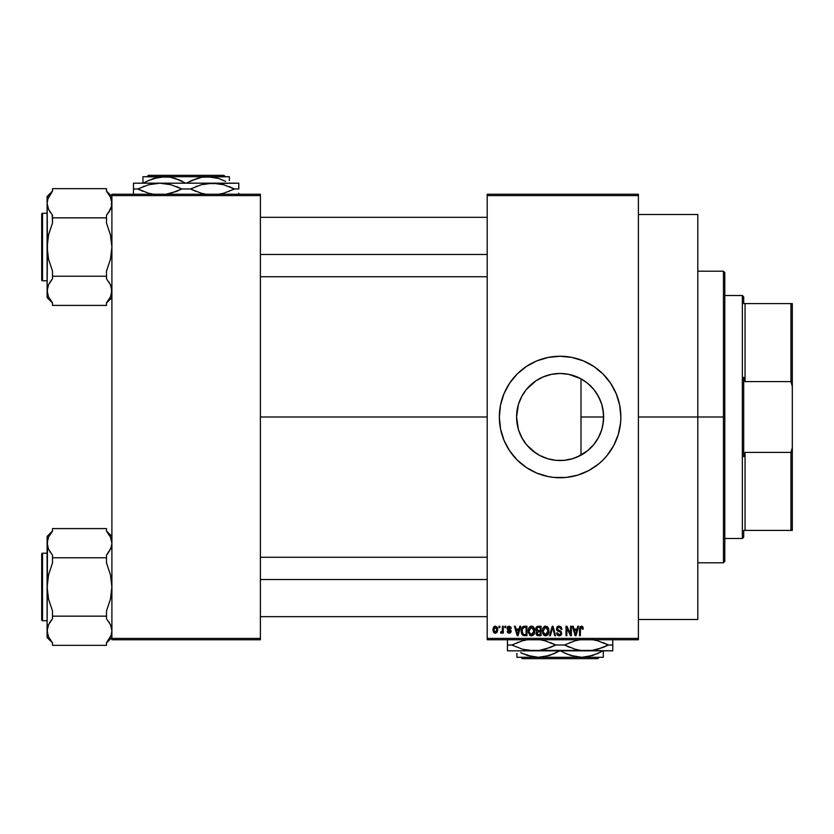 <?xml version="1.0" encoding="UTF-8"?>
<svg xmlns="http://www.w3.org/2000/svg" width="834" height="834" viewBox="0 0 834 834"><rect width="100%" height="100%" fill="white"/><g stroke="black" fill="none" stroke-linecap="round" stroke-linejoin="round"><path stroke-width="1.25" d="M602.815 425.34L603.628 417A43.524 43.524 0 0 1 560.104 460.524A43.524 43.524 0 0 1 516.58 417L518.394 429.437M602.315 427.581L602.763 425.632M594.757 443.323L596.195 441.322M596.466 440.915L597.102 439.914M587.876 450.506L592.359 446.211M576.982 457.115L587.553 450.767M572.906 458.596L576.575 457.282M565.9 460.139L572.551 458.71M549.095 459.107L551.462 459.659M551.785 459.722L552.848 459.92M526.681 444.887L535.741 453.071M536.179 453.362L537.127 453.967M518.508 429.823L522.313 438.601L526.15 444.23M499.347 417.031A60.746 60.746 0 0 0 500.515 428.843L503.976 440.248L509.584 450.746L517.143 459.961L526.348 467.509L536.856 473.128L548.251 476.579L554.141 477.455L566.057 477.455L577.733 475.13A60.746 60.746 0 0 0 588.658 470.616M500.515 428.864A60.746 60.746 0 0 0 517.122 459.93M517.174 459.982A60.746 60.746 0 0 0 521.5 463.912M521.615 464.006A60.746 60.746 0 0 0 542.423 475.119M542.507 475.151A60.746 60.746 0 0 0 548.188 476.568M548.303 476.589A60.746 60.746 0 0 0 571.905 476.589M571.999 476.568A60.746 60.746 0 0 0 577.722 475.14M588.814 470.532A60.746 60.746 0 0 0 598.572 464.017M598.708 463.902A60.746 60.746 0 0 0 603.013 459.993M603.097 459.92A60.746 60.746 0 0 0 607.037 455.572M607.089 455.51A60.746 60.746 0 0 0 616.211 440.289M616.243 440.206A60.746 60.746 0 0 0 618.223 434.67M577.733 475.13L588.741 470.574L598.635 463.965L603.055 459.961L607.058 455.541L613.678 445.637L618.234 434.639A60.746 60.746 0 0 0 620.548 422.994M620.559 422.911A60.746 60.746 0 0 0 620.85 417.063M618.234 434.639L620.559 422.953L620.85 417A60.746 60.746 0 0 1 560.104 477.746A60.746 60.746 0 0 1 499.347 417L500.515 428.853M638.396 417L697.797 417L697.797 214.505L697.797 417L638.396 417M260.396 417L487.202 417L260.396 417M517.09 423.662L516.871 422.056M518.206 428.812L517.799 427.227M525.806 443.803L524.857 442.531M522.803 439.435L522.324 438.621M529.152 447.608L528.558 446.993M533.958 451.799L532.926 450.996M542.819 456.949L542.048 456.605M538.483 454.78L537.826 454.394M559.666 460.524L558.332 460.493M554.516 460.159L553.661 460.045M571.384 459.034L569.768 459.44M576.273 457.407L575.012 457.887M581.548 454.874L580.839 455.27M586.563 451.548L585.332 452.466M590.566 448.077L589.753 448.859M600.219 433.878L599.886 434.66M597.905 438.569L597.53 439.205M603.316 422.192L603.097 423.745M487.202 194.249L638.396 194.249L487.202 194.249L487.202 195.604L638.396 195.604L638.396 638.396L487.202 638.396L487.202 194.249M487.202 639.751L638.396 639.751L638.396 194.249L638.396 195.604L487.202 195.604L487.202 638.396L638.396 638.396L638.396 639.751L487.202 639.751L487.202 638.396L487.202 639.751M498.982 626.251L498.982 627.595L499.837 627.595L499.837 626.251L498.982 626.251L499.837 626.251L498.982 626.251L498.982 627.595L499.837 627.595L499.837 626.251L499.837 627.595L498.982 627.595L498.982 626.251M504.872 626.251L504.872 627.595L505.727 627.595L505.727 626.251L504.872 626.251L505.727 626.251L504.872 626.251L504.872 627.595L505.727 627.595L505.727 626.251L505.727 627.595L504.872 627.595L504.872 626.251M519.801 626.251L519.061 629.076L516.09 629.076L515.349 626.251L514.442 626.251L517.184 635.696L518.091 635.696L520.708 626.251L519.801 626.251L520.708 626.251L519.801 626.251L519.061 629.076L516.09 629.076L515.349 626.251L514.442 626.251L517.184 635.696L518.091 635.696L520.708 626.251L518.091 635.696L517.184 635.696L514.442 626.251L515.349 626.251M533.969 627.606L531.508 626.125L529.048 627.575L528.193 630.963L531.498 635.821C533.896 635.185 535.001 633.527 534.823 630.848L533.51 627.012L530.768 626.219L528.641 628.356L528.339 632.589L530.309 635.55L533.395 635.07L534.792 631.682L533.969 627.616M548.084 627.606L545.248 626.146L542.653 628.638L542.715 633.486L543.799 635.133L545.613 635.821L548.261 634.09L548.918 631.265L548.47 628.367L545.613 626.125L543.153 627.575L542.309 630.963L545.613 635.821C548.011 635.185 549.116 633.527 548.928 630.848L548.084 627.606M561.939 629.316L561.084 629.441L561.939 629.316L559.093 626.125L557.143 626.887L556.726 630.202L560.427 632.109L560.834 633.204L560.385 634.33L559.051 634.716L557.519 632.881L556.664 632.996L557.331 635.008L560.229 635.654L561.657 633.736L561.074 631.494L557.321 629.232L557.55 627.898L559.02 627.231L560.531 627.877L561.084 629.441L561.939 629.316L561.219 627.074L559.395 626.136M577.733 626.251L576.992 629.076L574.011 629.076L573.271 626.251L572.374 626.251L575.116 635.696L576.023 635.696L578.629 626.251L577.733 626.251L578.629 626.251L577.733 626.251L576.992 629.076L574.011 629.076L573.271 626.251L572.374 626.251L575.116 635.696L576.023 635.696L578.629 626.251L576.023 635.696L575.116 635.696L572.374 626.251L573.271 626.251M620.85 417L619.683 405.147L616.222 393.752L610.613 383.254L603.055 374.039L593.85 366.491L583.352 360.872L571.947 357.421L560.104 356.254L548.251 357.421L536.856 360.872L526.348 366.491L517.143 374.039L509.584 383.254L503.976 393.752L500.515 405.147L499.347 417A60.746 60.746 0 0 1 560.104 356.254A60.746 60.746 0 0 1 620.85 417M583.3 629.076L582.434 629.19L583.3 629.076L582.528 626.501L580.057 626.761L579.494 635.696L580.349 635.696L580.527 627.793L581.84 627.345L582.434 629.19L583.3 629.076L582.789 626.793M570.529 626.251L570.529 633.809L566.911 626.251L565.994 626.251L565.994 635.696L566.849 635.696L566.849 628.127L570.477 635.696L571.394 635.696L571.394 626.251L570.529 626.251L571.394 626.251L570.529 626.251L570.529 633.809L566.911 626.251L565.994 626.251L565.994 635.696L566.849 635.696L566.849 628.127L570.477 635.696L571.394 635.696L571.394 626.251L571.394 635.696L570.477 635.696M552.202 626.251L549.502 635.696L550.409 635.696L552.671 627.356L554.704 635.696L555.59 635.696L553.046 626.251L552.202 626.251L553.046 626.251L552.202 626.251L549.502 635.696L550.409 635.696L552.671 627.356L554.704 635.696L555.59 635.696L553.046 626.251L555.59 635.696L554.704 635.696L552.671 627.356L550.409 635.696L549.502 635.696L552.202 626.251M538.42 626.251L536.846 626.615L535.949 627.95L535.855 629.712L536.971 631.338L536.199 634.257L537.471 635.581L541.078 635.696L541.078 626.251L538.42 626.251L541.078 626.251L538.42 626.251L535.803 629.024L536.971 631.338L536.043 633.329L538.41 635.696L541.078 635.696L541.078 626.251L541.078 635.696L538.41 635.696M524.45 626.251L521.813 627.835L521.406 633.058L522.897 635.393L526.963 635.696L526.963 626.251L524.45 626.251C522.053 626.751 520.969 628.336 521.198 631.025L523.199 635.529L526.963 635.696L526.963 626.251L526.963 635.696M509.157 626.125L507.625 626.761L507.082 628.346L507.656 629.879L510.21 631.109L509.355 632.255L507.208 631.286L507.77 632.714L509.199 633.246L510.606 632.714L511.096 630.879L507.958 627.95L509.355 627.126L510.398 628.461L511.252 628.336L510.981 627.283L509.157 626.125L507.082 628.346L510.272 631.421L509.167 632.266L507.208 631.286L509.199 633.246L511.127 631.286L508.167 628.794L509.094 627.105L510.398 628.461L511.252 628.336L509.157 626.125M502.422 626.251L502.256 631.213L500.827 631.891L500.577 632.881L501.599 633.214L502.422 632.026L502.422 633.121L503.277 633.121L503.277 626.251L502.422 626.251L503.277 626.251L502.422 626.251L502.256 631.213L500.827 631.891L500.577 632.881L501.39 633.246L502.422 632.026L502.422 633.121L503.277 633.121L503.277 626.251L503.277 633.121L502.422 633.121M495.365 626.125L493.759 626.876L492.988 629.149L493.457 632.047L495.062 633.225L496.939 632.516L497.752 629.983L497.283 627.356L495.365 626.125L492.967 629.753L495.365 633.246L497.752 629.691L495.511 626.136M603.097 410.213L603.305 411.777M601.939 405.011L602.315 406.398M599.865 399.298L600.209 400.101M597.081 394.055L597.884 395.399M594.037 389.749L594.757 390.677M589.69 385.079L590.535 385.881M585.312 381.524L586.552 382.431M580.839 378.73L581.548 379.126M575.001 376.103L576.263 376.593M569.758 374.56L571.353 374.956M564.701 373.715L565.859 373.861M558.3 373.517L559.656 373.476M552.827 374.091L554.495 373.841M547.855 375.237L549.085 374.893M542.048 377.395L543.09 376.937M537.127 380.033L538.483 379.22M532.926 382.994L533.958 382.201M528.6 386.966L529.163 386.382M524.857 391.459L525.806 390.197M522.063 395.837L522.814 394.555M517.799 406.773L518.206 405.188M516.871 411.944L517.09 410.349M111.902 639.751L260.396 639.751L260.396 638.396L111.902 638.396L111.902 195.604L260.396 195.604L260.396 638.396L260.396 194.249L111.902 194.249L260.396 194.249L260.396 195.604L111.902 195.604L111.902 194.249L111.902 638.396L260.396 638.396L260.396 639.751L111.902 639.751L111.902 638.396L111.902 639.751M697.797 619.495L697.797 417L697.797 619.495L638.396 619.495M620.85 416.937A60.746 60.746 0 0 0 620.559 411.089M620.548 411.006A60.746 60.746 0 0 0 618.244 399.403M618.223 399.33A60.746 60.746 0 0 0 616.243 393.794M616.211 393.711A60.746 60.746 0 0 0 607.089 378.49M607.037 378.428A60.746 60.746 0 0 0 603.097 374.08M603.013 374.007A60.746 60.746 0 0 0 598.708 370.098M598.572 369.983A60.746 60.746 0 0 0 588.814 363.468M588.658 363.384A60.746 60.746 0 0 0 577.754 358.87M577.722 358.86A60.746 60.746 0 0 0 571.999 357.432M571.905 357.411A60.746 60.746 0 0 0 548.303 357.411M548.188 357.432A60.746 60.746 0 0 0 542.507 358.849M542.423 358.881A60.746 60.746 0 0 0 521.615 369.994M521.5 370.087A60.746 60.746 0 0 0 517.174 374.018M517.122 374.07A60.746 60.746 0 0 0 500.515 405.136M500.515 405.157A60.746 60.746 0 0 0 499.347 416.969M593.85 366.491L588.741 363.426M580.568 359.798L579.161 359.318M579.359 474.619L583.352 473.128M593.85 467.509L595.132 466.633M613.678 445.637L616.222 440.248M619.683 428.853L620.027 426.977M518.05 405.783L516.58 417L518.446 404.365L521.719 396.484L526.452 389.384L535.918 380.815L543.445 376.791L551.608 374.31L560.104 373.476L568.59 374.31L580.62 378.615L587.709 383.359L593.745 389.384L598.489 396.484L601.752 404.365L603.409 412.736L603.409 421.264L601.752 429.635L598.489 437.516L593.745 444.616L587.709 450.641L580.62 455.385L572.739 458.648L564.368 460.316L555.83 460.316L547.469 458.648L539.588 455.385L532.488 450.641L526.452 444.616L521.719 437.516L518.446 429.635L516.58 417A43.524 43.524 0 0 1 560.104 373.476A43.524 43.524 0 0 1 603.628 417L602.815 408.65M526.223 389.676L522.324 395.389M531.091 384.557L526.671 389.134M551.43 374.351L542.84 377.041L536.179 380.638M535.751 380.929L533.239 382.754M548.136 375.154L547.542 375.331M553.64 373.955L551.785 374.278M570.529 374.747L564.952 373.747M587.584 383.254L580.996 378.824L580.996 455.176L580.996 417L603.628 417L580.996 417L580.996 378.824M592.338 387.758L587.866 383.484M600.271 400.237L596.456 393.075M596.174 392.658L594.225 389.989M602.763 408.368L601.804 404.553M601.7 404.209L600.355 400.445M581.548 627.241L582.424 628.888M580.474 627.95L580.349 629.211L581.392 627.231L580.433 628.096M580.349 635.696L579.494 635.696L580.349 635.696L580.349 629.211M579.494 629.284L579.494 635.696L579.494 629.284L581.632 626.136M579.505 628.763L579.547 628.242M582.778 626.793L581.434 626.125L582.778 626.793M575.377 634.163L574.303 630.181L576.701 630.181L575.502 634.716L575.898 632.923L575.502 634.716L575.022 632.777L575.439 634.434M566.849 635.696L565.994 635.696L565.994 626.251L566.911 626.251M559.437 627.272L561.032 629.024M561.032 629.013L560.521 627.877M557.466 628.044L557.279 628.846L558.686 627.251M558.686 630.41L557.279 628.846L557.446 629.587M556.685 633.267L557.519 632.881L556.664 632.996L559.249 635.821L561.699 633.235L559.645 630.712M560.531 631.077L559.885 630.796M560.719 631.192L561.272 631.745M561.532 634.257L561.042 635.091M558.707 635.779L557.331 634.997M556.831 634.069L556.716 633.548M558.884 634.695L557.56 633.225M560.823 633.423L559.541 634.695M560.823 632.943L560.271 632.005M559.927 631.838L557.571 631.036M559.093 626.125L556.414 628.867L557.727 631.119M556.726 630.202L556.486 629.555M556.82 627.335L557.55 626.553M558.561 626.167L557.977 626.324M548.449 628.294L548.741 629.17M548.897 631.682L548.793 632.516M548.261 634.101L547.531 635.049M544.425 635.55L543.799 635.133M544.206 626.511L544.873 626.219M547.052 626.532L547.636 627.022M543.257 632.13L545.603 634.716L543.528 633.131L543.163 630.994L545.624 627.231L548.074 630.838L547.062 634.132L548.074 630.838L545.603 634.716L543.528 633.131L544.07 634.017M544.717 627.439L545.467 627.241M546.812 634.34L545.77 634.716M543.163 630.994L543.247 632.078L543.163 630.994M548.074 630.838L548.053 630.233L548.074 630.838M547.802 629.013L548.053 630.233M536.96 635.331L536.398 634.684M536.669 631.161L536.053 630.368M535.835 628.482L535.939 627.95M535.981 627.825L536.523 626.897M536.7 628.544L537.117 627.731M537.617 627.439L538.399 627.356L537.503 627.47L536.679 629.378L537.503 627.47L538.399 627.356L537.721 627.408M538.378 634.591L536.908 633.173L538.608 631.776L540.213 631.776L540.213 634.591L538.337 634.591M536.908 632.964L538.608 631.776L536.908 633.173L537.513 631.943M536.908 633.173L537.075 632.37M537.398 627.522L540.213 627.356L540.213 630.671L538.524 630.671L536.658 629.013M537.471 630.514L536.679 629.378M538.608 631.776L540.213 631.776L540.213 634.591L538.722 634.591M534.333 628.294L534.615 629.138M534.813 631.265L534.677 632.516M530.309 635.55L529.684 635.133M530.07 626.522L530.758 626.219M531.904 626.157L532.592 626.344M532.936 626.532L533.51 627.012M529.142 632.13L531.498 634.716L529.413 633.131L529.048 630.994L531.508 627.231L533.958 630.838L532.947 634.132L533.958 630.838L531.498 634.716L529.413 633.131L529.955 634.017M530.601 627.439L531.352 627.241M532.707 634.34L531.654 634.716M529.048 630.994L529.288 629.138L529.048 630.994M533.958 630.838L533.937 630.233L533.958 630.838M533.447 628.482L533.937 630.233M524.555 635.696L523.199 635.529L524.555 635.696M521.844 634.215L521.573 633.611M521.271 632.328L521.219 631.692M521.323 629.378L521.479 628.711M522.532 626.855L523.627 626.334M522.282 632.923L522.115 632.109M522.939 627.846L522.053 631.036L522.397 628.732L524.555 627.356L526.108 627.356L526.108 634.591L523.356 634.403L522.053 631.036L522.282 629.117M522.397 628.732L523.095 627.721M524.054 627.387L526.108 627.356L526.108 634.591L523.502 634.466M523.356 634.403L524.586 634.591M522.074 630.452L522.105 631.984M522.709 628.117L523.293 627.595M517.226 633.256L517.57 634.716L517.966 632.923L517.57 634.716L516.382 630.181L518.769 630.181L517.57 634.716L517.288 633.496M511.252 628.336L510.283 627.939M510.398 628.461L509.094 627.105L508.021 627.741M509.23 627.116L507.937 628.179L509.011 629.18M507.937 628.179L508.208 628.836M510.335 629.722L510.981 630.494M511.106 631.672L510.804 632.474M507.208 631.286L508.094 631.38M508.062 631.161L509.553 632.224M508.907 632.245L510.272 631.421L508.636 630.337M510.179 631.807L510.001 630.858M508.542 630.296L507.906 630.035M507.114 627.929L507.614 626.761M508.323 626.271L507.625 626.761M502.422 632.026L501.39 633.246L502.422 632.026L501.39 633.246L502.422 632.026L501.39 633.246L500.577 632.881L502.329 630.869M501.39 633.246L500.577 632.881M500.827 631.891L502.256 631.213L502.422 629.816M501.568 632.005L502.256 631.213M501.682 631.974L502.204 631.39M497.523 627.919L497.658 628.471M494.468 633.048L493.811 632.537M493.04 630.765L492.977 630.056M494.406 626.355L495.052 626.146M496.897 629.691L495.594 632.245L493.843 630.108L495.333 627.105L496.897 629.691M575.147 633.256L574.303 630.181L576.701 630.181L575.783 633.371M543.601 633.287L543.247 632.078M538.399 627.356L540.213 627.356L540.213 630.671L538.524 630.671M529.486 633.287L529.131 632.078M517.09 632.777L516.382 630.181L518.769 630.181L517.851 633.371M723.453 417L723.453 562.804L723.453 417L697.797 417L723.453 417L723.453 271.196L723.453 417L724.798 417L723.453 417M724.798 561.449L724.798 417L724.798 561.449L723.453 562.804L697.797 562.804M724.798 272.551L724.798 417L724.798 272.551L723.453 271.196L697.797 271.196M108.201 300.667L110.432 296.946L106.502 302.805L106.502 305.411L52.5 305.411L52.5 302.805L48.57 296.956L47.1 290.816L48.549 284.707L52.5 278.827L52.5 271.019L48.56 259.259L47.1 247.031L48.57 234.761L52.5 223.053L52.5 215.245L48.57 209.397L47.1 203.256L48.57 209.386L47.1 203.256L47.475 200.16L48.549 197.147L52.5 191.267L48.57 197.126L50.801 193.405M111.902 297.592L106.502 302.992L111.902 297.592M47.84 198.899L52.5 191.267L50.28 194.155M107.826 192.904L106.502 191.267L106.502 188.661L52.5 188.661L106.502 188.661L106.502 191.267L110.432 197.116L111.902 203.256L111.527 206.332L108.733 212.336L110.432 209.397L106.502 215.245L108.722 212.357L106.502 215.245L106.502 223.053L110.442 234.813L111.902 247.031L110.432 259.311L106.502 271.019L106.502 276.221L52.5 276.221L52.5 271.019L48.56 259.259L47.475 253.202L47.1 196.48L52.5 191.08L47.1 196.48L47.1 297.592L47.475 287.72L48.549 284.707L52.5 278.827L49.592 282.778M42.513 280.787A0.813 0.813 0 0 1 41.7 279.974L41.7 214.098A0.813 0.813 0 0 1 42.513 213.285L47.1 213.285L42.513 213.285L42.513 280.787L47.1 280.787L42.513 280.787L42.513 213.285A0.813 0.813 0 0 0 41.7 214.098L41.7 279.974A0.813 0.813 0 0 0 42.513 280.787M48.018 198.419L47.1 203.256L47.475 206.332M108.722 212.357L106.502 215.245L106.502 217.851L52.5 217.851L106.502 217.851L106.502 223.053L110.442 234.813L111.902 247.031L110.432 259.311L106.502 271.019L106.502 278.827L110.432 284.675L111.902 290.816L110.442 296.925L106.502 302.805L108.722 299.917M52.5 191.267L52.5 188.661L52.5 191.267M50.269 281.725L52.5 278.827L52.5 276.221L106.502 276.221L106.502 278.827L110.432 284.675L111.902 290.816L110.442 284.707M51.176 301.168L52.5 302.805L52.5 305.411L106.502 305.411L106.502 302.805L110.442 296.925L111.527 293.902L111.527 287.72M47.913 295.382L47.1 290.816L47.1 297.592L52.5 302.992M52.5 302.805L48.57 296.956M52.229 214.922L52.5 223.053L48.57 234.761L47.475 240.828L47.1 290.649M52.5 215.245L48.549 209.365M49.779 211.596L50.259 212.336M106.502 191.267L110.432 197.116L111.516 200.15L111.527 206.332L109.4 211.294M109.223 282.476L108.733 281.736M260.396 254.474L487.202 254.474L260.396 254.474M487.202 579.526L260.396 579.526L487.202 579.526M742.354 295.497L743.699 296.852L743.699 303.597L743.699 296.852L742.354 295.497L724.798 295.497L742.354 295.497L742.354 538.503L724.798 538.503L742.354 538.503L742.354 295.497M743.699 537.148L742.354 538.503L743.699 537.148L743.699 530.403L743.699 537.148M743.699 377.291L743.699 456.709L743.699 377.291L745.054 381.586L745.054 303.597L743.699 303.597L745.054 303.597L745.054 381.586L790.955 381.586L792.3 386.423L792.3 447.577L790.955 452.414L745.054 452.414L743.699 456.709L745.054 452.414L745.054 530.403L745.054 452.414L790.955 452.414L790.955 530.403L792.3 530.403L792.3 447.577L792.3 530.403L790.955 530.403L790.955 452.414L792.3 447.577L792.3 303.597L745.054 303.597L790.955 303.597L790.955 381.586L790.955 303.597L792.3 303.597L792.3 386.423L790.955 381.586L745.054 381.586L743.699 377.291M743.699 530.403L790.955 530.403L743.699 530.403M41.7 214.724L41.7 215.985M41.7 278.087L41.7 279.338M47.924 198.669L48.539 197.178M47.913 286.25L48.549 284.707M111.078 198.69L110.463 197.178M111.078 295.403L110.463 296.894M111.078 207.822L110.442 209.365M110.985 635.581L106.502 642.733L110.432 636.884L111.527 633.83L111.902 630.744L110.442 624.635L111.902 630.744L111.151 635.101M108.201 640.595L106.502 642.733L106.502 645.339L52.5 645.339L52.5 642.733L48.57 636.884L47.1 630.744L48.549 624.635L52.5 618.755L52.5 610.947L48.56 599.187L47.1 586.969L48.57 574.689L52.5 562.981L52.5 555.173L48.57 549.325L47.486 546.291L48.549 549.293M111.902 637.52L106.502 642.92L111.902 637.52M50.28 534.083L50.801 533.333M110.985 548.021L106.502 555.173L108.722 552.285L106.502 555.173L106.502 557.779L52.5 557.779L52.5 555.173L48.57 549.325L47.1 543.184L47.1 536.408L52.5 531.008L47.1 536.408L47.475 546.27L47.475 540.098L48.549 537.075L52.5 531.195L52.5 528.589L106.502 528.589L52.5 528.589L52.5 531.195L48.549 537.075L47.1 543.184L47.1 637.52L47.475 627.668L48.549 624.635L52.5 618.755L49.592 622.706M42.513 620.715A0.813 0.813 0 0 1 41.7 619.902L41.7 554.026A0.813 0.813 0 0 1 42.513 553.213L47.1 553.213L42.513 553.213L42.513 620.715L47.1 620.715L42.513 620.715L42.513 553.213A0.813 0.813 0 0 0 41.7 554.026L41.7 619.902A0.813 0.813 0 0 0 42.513 620.715M107.826 532.832L106.502 531.195L106.502 528.589L106.502 531.195L110.432 537.044L111.902 543.184L111.527 546.27L109.4 551.222M50.269 621.653L52.5 618.755L52.5 610.947L48.56 599.187L47.1 586.969L48.57 574.689L52.5 562.981L52.5 557.779L106.502 557.779L106.502 562.981L110.442 574.741L111.902 586.969L110.432 599.239L106.502 610.947L106.502 616.149L52.5 616.149L106.502 616.149L106.502 618.755L110.432 624.603L111.902 630.744L111.527 627.668M51.176 641.096L52.5 642.733L52.5 645.339L106.502 645.339L106.502 642.733L109.066 639.324M48.549 636.853L47.1 630.744L47.1 637.52L52.5 642.92M52.5 642.733L48.57 636.884M47.475 546.27L47.1 630.577M49.779 551.524L50.259 552.264M108.722 552.285L106.502 555.173L106.502 562.981L110.442 574.741L111.902 586.969L110.432 599.239L106.502 610.947L106.502 618.755L110.442 624.635M106.502 531.195L110.432 537.044L111.516 540.078L111.902 543.184L111.11 547.657M111.078 538.618L110.432 537.044M109.223 622.404L108.733 621.664M41.7 554.662L41.7 555.913M41.7 619.902L41.7 619.276M47.924 538.597L48.539 537.106M47.913 635.31L48.539 636.822M47.913 626.178L48.549 624.635M111.078 635.331L110.463 636.822M111.078 547.75L110.442 549.293M148.379 175.348L223.929 175.348L148.379 175.348L147.024 176.704L148.379 175.348M225.274 176.704L223.929 175.348L225.274 176.704M191.987 180.384L202.172 177.173L207.749 176.704L218.654 178.497L225.618 181.374M148.379 180.561L158.971 177.173L164.548 176.704L170.042 177.162L179.664 180.092M185.794 183.178L175.453 178.497L170.042 177.162L142.948 176.704L142.948 183.178L142.948 176.704L207.749 176.704L218.654 178.497L225.399 181.27M145.502 181.979L153.581 178.518L164.548 176.704L229.35 176.704L202.172 177.173L196.782 178.518L186.503 183.178L191.914 180.405M229.35 180.571L229.35 177.173M133.503 184.752L133.503 188.984L137.829 188.984L143.125 191.372L137.829 188.984L148.515 184.773L159.826 183.178L133.503 183.178L238.795 183.178L206.79 183.584L218.112 183.584L223.679 184.752L234.469 188.984L229.173 186.597L234.469 188.984L223.783 193.196L218.206 194.374L223.783 193.196L234.469 188.984L238.795 188.984L238.795 183.584M219.332 183.772L218.164 183.584M195.792 186.597L196.834 186.19M133.503 183.595L133.503 188.984L137.829 188.984L148.619 193.227L154.186 194.385L148.619 193.227L137.829 188.984L148.515 184.773L159.826 183.178L171.033 184.752L181.822 188.984L190.486 188.984L201.265 193.227L206.832 194.385L201.265 193.227L190.486 188.984L201.161 184.773L212.472 183.178L159.826 183.178L171.033 184.752L181.822 188.984L190.486 188.984L195.771 191.372L190.486 188.984L201.161 184.773L212.472 183.178L223.679 184.752L234.469 188.984L238.795 188.984L238.795 186.587L238.795 188.984M205.623 194.197L204.121 193.915M168.166 193.915L171.085 193.207L168.187 193.915M176.506 191.372L165.559 194.374L171.137 193.196L181.822 188.984L176.527 186.597L181.822 188.984L176.506 191.372M166.685 183.772L165.507 183.584M159.826 183.178L154.134 183.584L159.826 183.178L168.176 184.053M143.135 186.597L143.948 186.274M152.966 194.197L151.475 193.915M133.503 188.984L133.503 194.385M238.795 194.385L238.795 193.217M220.822 184.053L212.472 183.178M228.349 191.695L229.162 191.372M175.463 191.778L176.454 191.393M143.302 183.178L148.369 180.571M142.948 178.497L142.948 177.173M142.948 182.114L142.948 180.571M182.479 181.405L180.728 180.571M599.229 657.296L597.874 658.651L522.324 658.651L520.969 657.296L522.324 658.651L597.874 658.651L599.229 657.296M600.751 652.021L592.672 655.482L581.705 657.296L570.8 655.503L563.774 652.595M554.266 653.616L559.75 650.822L549.47 655.482L538.503 657.296L527.599 655.503L520.666 652.636M516.903 653.429L516.903 657.296L538.503 657.296L533.009 656.838L522.334 653.439M554.329 653.595L544.081 656.827L538.503 657.296L581.705 657.296L576.211 656.838L566.588 653.908M597.467 653.616L587.272 656.827L581.705 657.296L603.305 657.296L603.305 651.886M603.305 655.503L603.305 657.296L516.903 657.296M612.75 649.248L612.75 650.822L507.447 650.822L507.447 647.403L507.447 649.238M612.75 650.416L612.75 645.016L608.424 645.016L597.634 640.773L592.067 639.615L597.634 640.773L608.424 645.016L597.738 649.227L592.161 650.405L580.787 650.416L575.22 649.248L564.43 645.016L575.116 640.804L580.693 639.626L575.116 640.804L564.43 645.016L569.726 647.403L564.43 645.016L575.22 649.248L580.787 650.416L612.75 650.822L612.75 639.615M549.418 647.809L555.767 645.016L550.482 642.628L555.767 645.016L564.43 645.016L555.767 645.016L544.977 640.773L539.41 639.615L544.977 640.773L555.767 645.016L545.092 649.227L539.504 650.405L533.77 650.822L522.564 649.248L511.784 645.016L522.459 640.804L528.047 639.626L522.459 640.804L511.784 645.016L522.564 649.248L528.13 650.416L580.735 650.416M507.447 639.615L507.447 649.248M517.09 642.628L517.904 642.305M526.921 650.228L528.089 650.416M540.63 639.803L542.058 640.074M579.567 650.228L578.077 649.947M602.294 647.726L592.161 650.405L586.427 650.822M612.75 645.016L612.75 640.783L612.75 645.016L608.424 645.016L603.128 642.628L608.424 645.016L603.149 647.393M593.276 639.803L594.778 640.085M550.461 647.403L539.504 650.405L533.77 650.822L525.42 649.947M507.447 650.822L533.77 650.822M511.784 645.016L507.447 645.016L511.784 645.016M507.447 640.793L507.447 645.016M570.79 642.222L569.737 642.628M603.305 656.827L603.305 653.429M597.509 653.606L602.951 650.822M520.875 652.751L522.313 653.429M565.535 653.439L560.458 650.822M522.324 658.651L520.969 657.296L522.324 658.651M638.396 214.505L697.797 214.505M111.902 196.48L106.502 191.08M260.396 217.33L487.202 217.33M260.396 276.732L487.202 276.732M487.202 616.67L260.396 616.67M487.202 557.268L260.396 557.268M111.902 536.408L106.502 531.008"/></g></svg>
